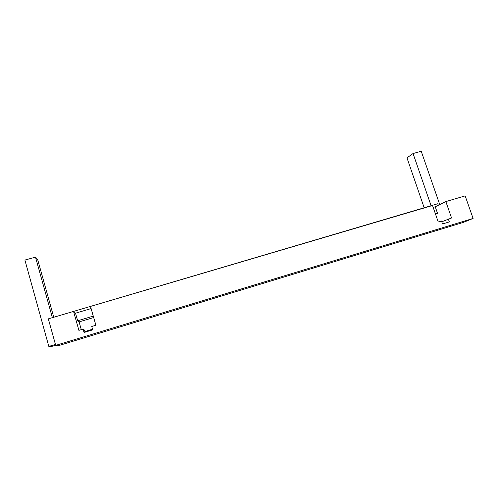 <?xml version="1.0" encoding="UTF-8"?>
<svg xmlns="http://www.w3.org/2000/svg" width="498" height="498" viewBox="0 0 498 498"><rect width="100%" height="100%" fill="white"/><g stroke="black" fill="none" stroke-linecap="round" stroke-linejoin="round"><path stroke-width="0.75" d="M448.318 218.964L449.339 221.896L442.523 223.963L441.502 221.019L438.234 222.002L432.525 205.506L90.505 306.413L95.884 325.244L91.75 326.489L92.709 329.863L84.025 332.49L83.066 329.11L78.902 330.367L73.548 311.418L48.331 318.857L55.708 345.375L58.011 345.805L463.221 222.444L473.1 218.448L465.157 195.882L445.847 201.578L451.562 217.987L441.77 221.803M433.179 207.398L435.252 206.782L437.537 213.387L435.47 214.009M435.569 214.308L437.537 213.387M435.252 206.782L445.847 201.578M431.094 205.711L413.047 153.521L421.233 151.274L439.746 204.578M438.321 205.276L437.786 203.738L53.666 317.282M53.703 317.021L37.674 259.576L35.501 257.149L52.377 317.662M413.047 153.521L406.978 157.866L424.165 207.753M55.664 345.22L50.709 346.726L48.829 346.427L24.9 260.056L35.501 257.149M55.44 344.417L48.829 346.427M92.535 329.228L84.878 331.544M473.1 218.448L55.708 345.375M73.548 311.418L75.515 313.186L91.122 308.567M81.292 329.645L79.101 321.901L93.686 317.543M93.275 316.112L77.657 320.774L79.101 321.901M77.657 320.774L75.515 313.186M85.058 332.178L84.455 330.062L83.066 329.11"/></g></svg>
